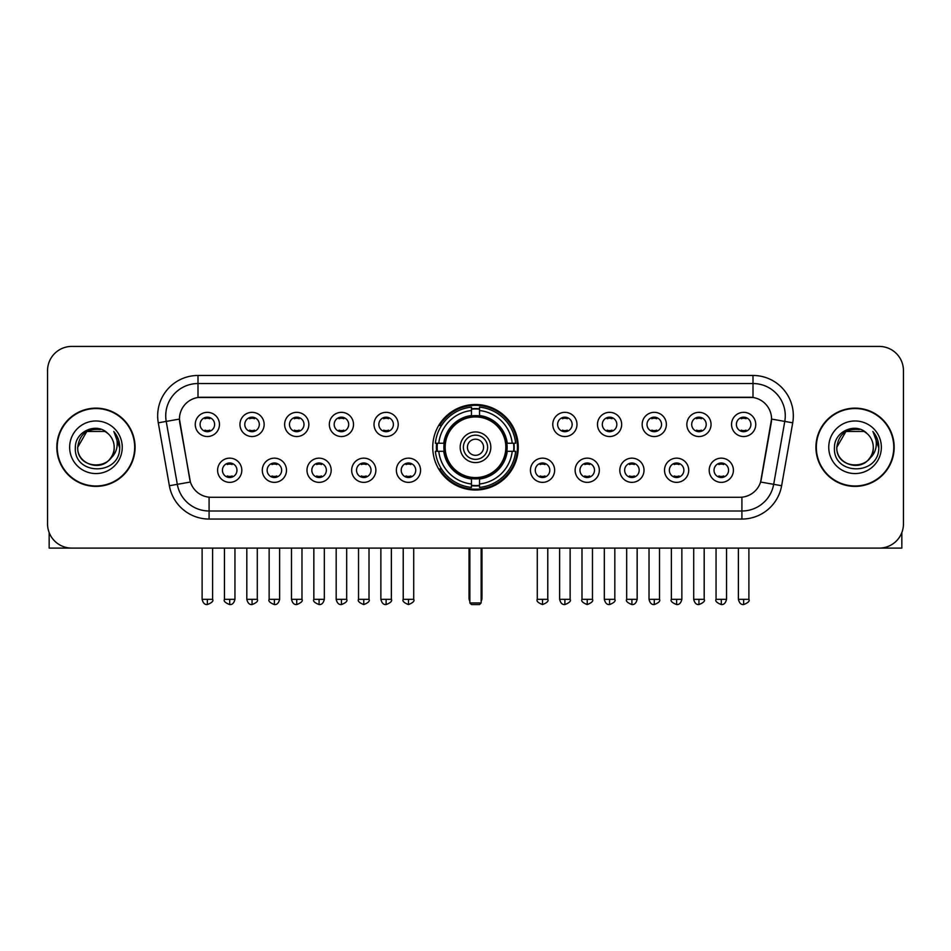 <?xml version="1.0" encoding="UTF-8"?>
<svg xmlns="http://www.w3.org/2000/svg" width="951" height="951" viewBox="0 0 951 951"><rect width="100%" height="100%" fill="white"/><g stroke="black" fill="none" stroke-linecap="round" stroke-linejoin="round"><path stroke-width="1.43" d="M432.741 447.267A42.759 42.759 0 0 0 475.5 490.015A42.759 42.759 0 0 0 518.259 447.267A42.759 42.759 0 0 0 475.5 404.508A42.759 42.759 0 0 0 432.741 447.267M286.489 470.258A12.101 12.101 0 0 1 274.387 482.359A12.101 12.101 0 0 1 262.286 470.258A12.101 12.101 0 0 1 274.387 458.156A12.101 12.101 0 0 1 286.489 470.258M267.136 470.258A7.263 7.263 0 0 0 274.387 477.521A7.263 7.263 0 0 0 281.651 470.258A7.263 7.263 0 0 0 274.387 462.994A7.263 7.263 0 0 0 267.136 470.258M331.186 470.258A12.101 12.101 0 0 1 319.084 482.359A12.101 12.101 0 0 1 306.983 470.258A12.101 12.101 0 0 1 319.084 458.156A12.101 12.101 0 0 1 331.186 470.258M311.821 470.258A7.263 7.263 0 0 0 319.084 477.521A7.263 7.263 0 0 0 326.348 470.258A7.263 7.263 0 0 0 319.084 462.994A7.263 7.263 0 0 0 311.821 470.258M375.871 470.258A12.101 12.101 0 0 1 363.769 482.359A12.101 12.101 0 0 1 351.668 470.258A12.101 12.101 0 0 1 363.769 458.156A12.101 12.101 0 0 1 375.871 470.258M356.518 470.258A7.263 7.263 0 0 0 363.769 477.521A7.263 7.263 0 0 0 371.033 470.258A7.263 7.263 0 0 0 363.769 462.994A7.263 7.263 0 0 0 356.518 470.258M420.568 470.258A12.101 12.101 0 0 1 408.466 482.359A12.101 12.101 0 0 1 396.365 470.258A12.101 12.101 0 0 1 408.466 458.156A12.101 12.101 0 0 1 420.568 470.258M401.203 470.258A7.263 7.263 0 0 0 408.466 477.521A7.263 7.263 0 0 0 415.73 470.258A7.263 7.263 0 0 0 408.466 462.994A7.263 7.263 0 0 0 401.203 470.258M554.635 470.258A12.101 12.101 0 0 1 542.534 482.359A12.101 12.101 0 0 1 530.432 470.258A12.101 12.101 0 0 1 542.534 458.156A12.101 12.101 0 0 1 554.635 470.258M535.27 470.258A7.263 7.263 0 0 0 542.534 477.521A7.263 7.263 0 0 0 549.797 470.258A7.263 7.263 0 0 0 542.534 462.994A7.263 7.263 0 0 0 535.27 470.258M599.332 470.258A12.101 12.101 0 0 1 587.231 482.359A12.101 12.101 0 0 1 575.129 470.258A12.101 12.101 0 0 1 587.231 458.156A12.101 12.101 0 0 1 599.332 470.258M579.967 470.258A7.263 7.263 0 0 0 587.231 477.521A7.263 7.263 0 0 0 594.482 470.258A7.263 7.263 0 0 0 587.231 462.994A7.263 7.263 0 0 0 579.967 470.258M644.017 470.258A12.101 12.101 0 0 1 631.916 482.359A12.101 12.101 0 0 1 619.814 470.258A12.101 12.101 0 0 1 631.916 458.156A12.101 12.101 0 0 1 644.017 470.258M624.652 470.258A7.263 7.263 0 0 0 631.916 477.521A7.263 7.263 0 0 0 639.179 470.258A7.263 7.263 0 0 0 631.916 462.994A7.263 7.263 0 0 0 624.652 470.258M688.714 470.258A12.101 12.101 0 0 1 676.613 482.359A12.101 12.101 0 0 1 664.511 470.258A12.101 12.101 0 0 1 676.613 458.156A12.101 12.101 0 0 1 688.714 470.258M669.349 470.258A7.263 7.263 0 0 0 676.613 477.521A7.263 7.263 0 0 0 683.864 470.258A7.263 7.263 0 0 0 676.613 462.994A7.263 7.263 0 0 0 669.349 470.258M733.399 470.258A12.101 12.101 0 0 1 721.298 482.359A12.101 12.101 0 0 1 709.196 470.258A12.101 12.101 0 0 1 721.298 458.156A12.101 12.101 0 0 1 733.399 470.258M714.035 470.258A7.263 7.263 0 0 0 721.298 477.521A7.263 7.263 0 0 0 728.561 470.258A7.263 7.263 0 0 0 721.298 462.994A7.263 7.263 0 0 0 714.035 470.258M241.804 470.258A12.101 12.101 0 0 1 229.702 482.359A12.101 12.101 0 0 1 217.601 470.258A12.101 12.101 0 0 1 229.702 458.156A12.101 12.101 0 0 1 241.804 470.258M222.439 470.258A7.263 7.263 0 0 0 229.702 477.521A7.263 7.263 0 0 0 236.965 470.258A7.263 7.263 0 0 0 229.702 462.994A7.263 7.263 0 0 0 222.439 470.258M264.152 424.431A12.101 12.101 0 0 1 252.051 436.533A12.101 12.101 0 0 1 239.949 424.431A12.101 12.101 0 0 1 252.051 412.342A12.101 12.101 0 0 1 264.152 424.431M244.787 424.431A7.263 7.263 0 0 0 252.051 431.695A7.263 7.263 0 0 0 259.302 424.431A7.263 7.263 0 0 0 252.051 417.18A7.263 7.263 0 0 0 244.787 424.431M308.837 424.431A12.101 12.101 0 0 1 296.736 436.533A12.101 12.101 0 0 1 284.634 424.431A12.101 12.101 0 0 1 296.736 412.342A12.101 12.101 0 0 1 308.837 424.431M289.473 424.431A7.263 7.263 0 0 0 296.736 431.695A7.263 7.263 0 0 0 303.999 424.431A7.263 7.263 0 0 0 296.736 417.18A7.263 7.263 0 0 0 289.473 424.431M353.522 424.431A12.101 12.101 0 0 1 341.433 436.533A12.101 12.101 0 0 1 329.331 424.431A12.101 12.101 0 0 1 341.433 412.342A12.101 12.101 0 0 1 353.522 424.431M334.17 424.431A7.263 7.263 0 0 0 341.433 431.695A7.263 7.263 0 0 0 348.684 424.431A7.263 7.263 0 0 0 341.433 417.18A7.263 7.263 0 0 0 334.17 424.431M398.219 424.431A12.101 12.101 0 0 1 386.118 436.533A12.101 12.101 0 0 1 374.016 424.431A12.101 12.101 0 0 1 386.118 412.342A12.101 12.101 0 0 1 398.219 424.431M378.855 424.431A7.263 7.263 0 0 0 386.118 431.695A7.263 7.263 0 0 0 393.381 424.431A7.263 7.263 0 0 0 386.118 417.18A7.263 7.263 0 0 0 378.855 424.431M576.984 424.431A12.101 12.101 0 0 1 564.882 436.533A12.101 12.101 0 0 1 552.781 424.431A12.101 12.101 0 0 1 564.882 412.342A12.101 12.101 0 0 1 576.984 424.431M557.619 424.431A7.263 7.263 0 0 0 564.882 431.695A7.263 7.263 0 0 0 572.145 424.431A7.263 7.263 0 0 0 564.882 417.18A7.263 7.263 0 0 0 557.619 424.431M621.669 424.431A12.101 12.101 0 0 1 609.567 436.533A12.101 12.101 0 0 1 597.478 424.431A12.101 12.101 0 0 1 609.567 412.342A12.101 12.101 0 0 1 621.669 424.431M602.316 424.431A7.263 7.263 0 0 0 609.567 431.695A7.263 7.263 0 0 0 616.83 424.431A7.263 7.263 0 0 0 609.567 417.18A7.263 7.263 0 0 0 602.316 424.431M666.366 424.431A12.101 12.101 0 0 1 654.264 436.533A12.101 12.101 0 0 1 642.163 424.431A12.101 12.101 0 0 1 654.264 412.342A12.101 12.101 0 0 1 666.366 424.431M647.001 424.431A7.263 7.263 0 0 0 654.264 431.695A7.263 7.263 0 0 0 661.527 424.431A7.263 7.263 0 0 0 654.264 417.18A7.263 7.263 0 0 0 647.001 424.431M711.051 424.431A12.101 12.101 0 0 1 698.949 436.533A12.101 12.101 0 0 1 686.848 424.431A12.101 12.101 0 0 1 698.949 412.342A12.101 12.101 0 0 1 711.051 424.431M691.698 424.431A7.263 7.263 0 0 0 698.949 431.695A7.263 7.263 0 0 0 706.213 424.431A7.263 7.263 0 0 0 698.949 417.18A7.263 7.263 0 0 0 691.698 424.431M755.748 424.431A12.101 12.101 0 0 1 743.646 436.533A12.101 12.101 0 0 1 731.545 424.431A12.101 12.101 0 0 1 743.646 412.342A12.101 12.101 0 0 1 755.748 424.431M736.383 424.431A7.263 7.263 0 0 0 743.646 431.695A7.263 7.263 0 0 0 750.91 424.431A7.263 7.263 0 0 0 743.646 417.18A7.263 7.263 0 0 0 736.383 424.431M219.455 424.431A12.101 12.101 0 0 1 207.354 436.533A12.101 12.101 0 0 1 195.252 424.431A12.101 12.101 0 0 1 207.354 412.342A12.101 12.101 0 0 1 219.455 424.431M200.09 424.431A7.263 7.263 0 0 0 207.354 431.695A7.263 7.263 0 0 0 214.617 424.431A7.263 7.263 0 0 0 207.354 417.18A7.263 7.263 0 0 0 200.09 424.431M169.373 485.735L158.282 422.815A40.334 40.334 0 0 1 197.998 375.467L753.002 375.467A40.334 40.334 0 0 1 792.718 422.815L781.627 485.735A40.334 40.334 0 0 1 741.911 519.056L209.089 519.056A40.334 40.334 0 0 1 169.373 485.735L190.402 482.026L179.775 422.815A21.778 21.778 0 0 1 201.22 397.256L749.78 397.256A21.778 21.778 0 0 1 771.225 422.815L761.264 479.28A21.778 21.778 0 0 1 739.819 497.278L211.181 497.278A21.778 21.778 0 0 1 189.736 479.28L179.442 419.082L166.223 421.412A32.263 32.263 0 0 1 197.998 383.538L753.002 383.538A32.263 32.263 0 0 1 784.777 421.412L773.686 484.332A32.263 32.263 0 0 1 741.911 510.996L209.089 510.996A32.263 32.263 0 0 1 177.314 484.332L166.223 421.412A32.263 32.263 0 0 1 165.736 415.801M436.58 451.297A39.122 39.122 0 0 1 436.58 443.237M56.822 447.267A39.122 39.122 0 0 0 95.956 486.389A39.122 39.122 0 0 0 135.078 447.267A39.122 39.122 0 0 0 95.956 408.145A39.122 39.122 0 0 0 56.822 447.267M815.922 447.267A39.122 39.122 0 0 0 855.044 486.389A39.122 39.122 0 0 0 894.178 447.267A39.122 39.122 0 0 0 855.044 408.145A39.122 39.122 0 0 0 815.922 447.267M197.998 375.467L197.998 397.494L753.002 397.494L753.002 375.467M179.442 419.034L179.68 415.801M739.819 497.278L211.181 497.278M792.718 422.815L771.558 419.082L760.598 482.026L781.627 485.735M761.264 479.28L761.133 479.97M189.867 479.97L189.736 479.28M903.45 370.628A24.203 24.203 0 0 0 879.247 346.426L71.753 346.426A24.203 24.203 0 0 0 47.55 370.628L47.55 523.906A24.203 24.203 0 0 0 71.753 548.097L879.247 548.097A24.203 24.203 0 0 0 903.45 523.906L903.45 370.628L903.45 523.906M47.55 370.628L47.55 523.906M879.247 346.426L71.753 346.426M71.753 548.097L879.247 548.097M134.673 447.267A38.718 38.718 0 0 0 95.956 408.55A38.718 38.718 0 0 0 57.226 447.267A38.718 38.718 0 0 0 95.956 485.985A38.718 38.718 0 0 0 134.673 447.267M105.062 431.481L107.891 433.49A18.235 18.235 0 0 1 114.179 447.267C115.297 470.781 76.603 470.781 77.72 447.267L86.838 431.481L105.062 431.481L107.891 433.49C96.705 421.769 75.165 431.421 75.367 447.267C73.322 475.405 118.946 476.142 119.683 448.634L119.731 447.267C119.66 441.288 117.674 436.034 113.763 431.516C116.735 436.39 117.781 441.644 116.902 447.267C116.046 452.046 113.728 455.957 109.924 458.976A18.235 18.235 0 0 0 114.179 447.267C115.297 470.781 76.603 470.781 77.72 447.267C79.492 434.167 87.005 428.259 100.259 429.555M109.924 458.976C100.247 472.065 76.769 463.696 77.72 447.267M69.649 447.267A26.295 26.295 0 0 0 95.956 473.562A26.295 26.295 0 0 0 122.251 447.267A26.295 26.295 0 0 0 95.956 420.972A26.295 26.295 0 0 0 69.649 447.267M113.942 431.718L119.719 447.957M49.167 532.596L49.167 548.097L142.745 548.097M893.774 447.267A38.718 38.718 0 0 0 855.044 408.55A38.718 38.718 0 0 0 816.327 447.267A38.718 38.718 0 0 0 855.044 485.985A38.718 38.718 0 0 0 893.774 447.267M866.991 433.49A18.235 18.235 0 0 1 873.28 447.267C874.397 470.781 835.703 470.781 836.821 447.267L845.938 431.481L864.162 431.481L866.991 433.49C855.805 421.769 834.265 431.421 834.467 447.267C832.41 475.405 878.046 476.142 878.783 448.634L878.819 447.267C878.76 441.288 876.763 436.034 872.852 431.516C875.835 436.39 876.881 441.644 876.002 447.267C875.146 452.046 872.816 455.957 869.024 458.976A18.235 18.235 0 0 0 873.28 447.267C874.397 470.781 835.703 470.781 836.821 447.267C838.592 434.167 846.105 428.259 859.359 429.555M869.024 458.976C859.335 472.065 835.87 463.696 836.821 447.267M828.749 447.267A26.295 26.295 0 0 0 855.044 473.562A26.295 26.295 0 0 0 881.351 447.267A26.295 26.295 0 0 0 855.044 420.972A26.295 26.295 0 0 0 828.749 447.267M873.03 431.718L878.819 447.957M506.859 451.297A31.621 31.621 0 0 0 479.53 415.896L479.53 415.896A31.621 31.621 0 0 0 444.141 451.297A31.621 31.621 0 0 0 506.859 451.297L506.859 451.297A31.621 31.621 0 0 1 479.53 478.626L479.53 483.988A36.946 36.946 0 0 0 512.22 451.297L515.632 451.297A40.334 40.334 0 0 1 479.53 487.399L479.53 483.988M437.401 451.297A38.313 38.313 0 0 1 437.401 443.237M479.53 409.156A38.313 38.313 0 0 0 471.47 409.156M513.599 443.237A38.313 38.313 0 0 1 513.599 451.297M512.22 443.237L515.632 443.237A40.334 40.334 0 0 0 479.53 407.135L479.53 415.516A32.001 32.001 0 0 1 507.24 443.237L512.22 443.237A36.946 36.946 0 0 0 479.53 410.535M438.78 451.297L435.368 451.297A40.334 40.334 0 0 0 471.47 487.399L471.47 479.007A32.001 32.001 0 0 1 443.76 451.297L438.78 451.297A36.946 36.946 0 0 0 471.47 483.988M512.22 451.297L507.24 451.297A32.001 32.001 0 0 1 479.53 479.007L479.53 478.626M444.141 451.297L444.141 451.297A31.621 31.621 0 0 0 471.47 478.626M479.53 485.367A38.313 38.313 0 0 1 471.47 485.367M471.47 410.535L471.47 407.135A40.334 40.334 0 0 0 435.368 443.237L443.76 443.237A32.001 32.001 0 0 1 471.47 415.516L471.47 410.535A36.946 36.946 0 0 0 438.78 443.237M505.837 447.267A30.337 30.337 0 0 1 475.5 477.592A30.337 30.337 0 0 1 445.163 447.267A30.337 30.337 0 0 1 475.5 416.93A30.337 30.337 0 0 1 505.837 447.267M490.823 447.267A15.323 15.323 0 0 0 475.5 431.944A15.323 15.323 0 0 0 460.177 447.267A15.323 15.323 0 0 0 475.5 462.59A15.323 15.323 0 0 0 490.823 447.267M487.601 447.267A12.101 12.101 0 0 0 475.5 435.166A12.101 12.101 0 0 0 463.399 447.267A12.101 12.101 0 0 0 475.5 459.369A12.101 12.101 0 0 0 487.601 447.267M483.572 447.267A8.072 8.072 0 0 1 475.5 455.327A8.072 8.072 0 0 1 467.428 447.267A8.072 8.072 0 0 1 475.5 439.196A8.072 8.072 0 0 1 483.572 447.267A8.072 8.072 0 0 1 475.5 455.327A8.072 8.072 0 0 1 467.428 447.267A8.072 8.072 0 0 1 475.5 439.196A8.072 8.072 0 0 1 483.572 447.267M441.549 425.489L439.647 425.489A41.951 41.951 0 0 1 517.451 447.267A41.951 41.951 0 0 1 439.647 469.045L441.549 469.045M469.853 548.097L469.853 602.958L481.147 602.958L481.147 548.097M469.853 602.958L471.47 604.574L479.53 604.574L481.147 602.958M204.941 431.279L204.941 430.137A6.193 6.193 0 0 0 209.779 430.137L209.779 431.279M209.779 417.596L209.779 418.737A6.193 6.193 0 0 0 204.941 418.737L204.941 417.596M249.626 431.279L249.626 430.137A6.193 6.193 0 0 0 254.464 430.137L254.464 431.279M254.464 417.596L254.464 418.737A6.193 6.193 0 0 0 249.626 418.737L249.626 417.596M294.323 431.279L294.323 430.137A6.193 6.193 0 0 0 299.161 430.137L299.161 431.279M299.161 417.596L299.161 418.737A6.193 6.193 0 0 0 294.323 418.737L294.323 417.596M339.008 431.279L339.008 430.137A6.193 6.193 0 0 0 343.846 430.137L343.846 431.279M343.846 417.596L343.846 418.737A6.193 6.193 0 0 0 339.008 418.737L339.008 417.596M383.693 431.279L383.693 430.137A6.193 6.193 0 0 0 388.543 430.137L388.543 431.279M388.543 417.596L388.543 418.737A6.193 6.193 0 0 0 383.693 418.737L383.693 417.596M562.457 431.279L562.457 430.137A6.193 6.193 0 0 0 567.307 430.137L567.307 431.279M567.307 417.596L567.307 418.737A6.193 6.193 0 0 0 562.457 418.737L562.457 417.596M607.154 431.279L607.154 430.137A6.193 6.193 0 0 0 611.992 430.137L611.992 431.279M611.992 417.596L611.992 418.737A6.193 6.193 0 0 0 607.154 418.737L607.154 417.596M651.839 431.279L651.839 430.137A6.193 6.193 0 0 0 656.677 430.137L656.677 431.279M656.677 417.596L656.677 418.737A6.193 6.193 0 0 0 651.839 418.737L651.839 417.596M696.536 431.279L696.536 430.137A6.193 6.193 0 0 0 701.374 430.137L701.374 431.279M701.374 417.596L701.374 418.737A6.193 6.193 0 0 0 696.536 418.737L696.536 417.596M741.221 431.279L741.221 430.137A6.193 6.193 0 0 0 746.059 430.137L746.059 431.279M746.059 417.596L746.059 418.737A6.193 6.193 0 0 0 741.221 418.737L741.221 417.596M227.277 477.105L227.277 475.952A6.193 6.193 0 0 0 232.115 475.952L232.115 477.105M232.115 463.41L232.115 464.563A6.193 6.193 0 0 0 227.277 464.563L227.277 463.41M271.974 477.105L271.974 475.952A6.193 6.193 0 0 0 276.812 475.952L276.812 477.105M276.812 463.41L276.812 464.563A6.193 6.193 0 0 0 271.974 464.563L271.974 463.41M316.659 477.105L316.659 475.952A6.193 6.193 0 0 0 321.497 475.952L321.497 477.105M321.497 463.41L321.497 464.563A6.193 6.193 0 0 0 316.659 464.563L316.659 463.41M361.356 477.105L361.356 475.952A6.193 6.193 0 0 0 366.194 475.952L366.194 477.105M366.194 463.41L366.194 464.563A6.193 6.193 0 0 0 361.356 464.563L361.356 463.41M406.041 477.105L406.041 475.952A6.193 6.193 0 0 0 410.88 475.952L410.88 477.105M410.88 463.41L410.88 464.563A6.193 6.193 0 0 0 406.041 464.563L406.041 463.41M540.12 477.105L540.12 475.952A6.193 6.193 0 0 0 544.959 475.952L544.959 477.105M544.959 463.41L544.959 464.563A6.193 6.193 0 0 0 540.12 464.563L540.12 463.41M584.806 477.105L584.806 475.952A6.193 6.193 0 0 0 589.644 475.952L589.644 477.105M589.644 463.41L589.644 464.563A6.193 6.193 0 0 0 584.806 464.563L584.806 463.41M629.503 477.105L629.503 475.952A6.193 6.193 0 0 0 634.341 475.952L634.341 477.105M634.341 463.41L634.341 464.563A6.193 6.193 0 0 0 629.503 464.563L629.503 463.41M674.188 477.105L674.188 475.952A6.193 6.193 0 0 0 679.026 475.952L679.026 477.105M679.026 463.41L679.026 464.563A6.193 6.193 0 0 0 674.188 464.563L674.188 463.41M718.885 477.105L718.885 475.952A6.193 6.193 0 0 0 723.723 475.952L723.723 477.105M723.723 463.41L723.723 464.563A6.193 6.193 0 0 0 718.885 464.563L718.885 463.41M901.833 532.596L901.833 548.097L808.255 548.097M741.911 497.183L741.911 519.056M209.089 519.056L209.089 497.183M158.282 422.815L166.223 421.412M469.045 548.097L469.045 598.12L469.853 598.12M475.5 455.327A8.072 8.072 0 0 1 467.428 447.267A8.072 8.072 0 0 1 475.5 439.196M481.147 598.12L481.955 598.12L481.955 548.097M471.47 485.735A38.682 38.682 0 0 0 479.53 485.735M513.968 451.297A38.682 38.682 0 0 0 513.968 443.237M479.53 408.799A38.682 38.682 0 0 0 471.47 408.799M207.354 599.332L202.111 599.332C203.027 603.065 204.774 604.812 207.354 604.574L207.354 599.332L212.596 599.332L212.596 548.097M252.051 599.332L246.808 599.332C247.724 603.065 249.471 604.812 252.051 604.574L252.051 599.332L257.293 599.332L257.293 548.097M296.736 599.332L291.493 599.332C292.409 603.065 294.156 604.812 296.736 604.574L296.736 599.332L301.978 599.332L301.978 548.097M341.433 599.332L336.178 599.332C337.094 603.065 338.853 604.812 341.433 604.574L341.433 599.332L346.675 599.332L346.675 548.097M386.118 599.332L380.875 599.332C381.791 603.065 383.538 604.812 386.118 604.574L386.118 599.332L391.36 599.332L391.36 548.097M564.882 599.332L559.64 599.332C560.555 603.065 562.303 604.812 564.882 604.574L564.882 599.332L570.125 599.332L570.125 548.097M609.567 599.332L604.325 599.332C605.24 603.065 606.988 604.812 609.567 604.574L609.567 599.332L614.822 599.332L614.822 548.097M654.264 599.332L649.022 599.332C649.937 603.065 651.685 604.812 654.264 604.574L654.264 599.332L659.507 599.332L659.507 548.097M698.949 599.332L693.707 599.332C694.622 603.065 696.37 604.812 698.949 604.574L698.949 599.332L704.192 599.332L704.192 548.097M743.646 599.332L738.404 599.332C739.319 603.065 741.067 604.812 743.646 604.574L743.646 599.332L748.889 599.332L748.889 548.097M229.702 599.332L224.46 599.332C223.39 601.008 225.137 602.756 229.702 604.574L229.702 599.332L234.945 599.332L234.945 548.097M274.387 599.332L269.145 599.332C268.087 601.008 269.834 602.756 274.387 604.574L274.387 599.332L279.63 599.332L279.63 548.097M319.084 599.332L313.842 599.332C312.772 601.008 314.519 602.756 319.084 604.574L319.084 599.332L324.327 599.332L324.327 548.097M363.769 599.332L358.527 599.332C357.469 601.008 359.216 602.756 363.769 604.574L363.769 599.332L369.012 599.332L369.012 548.097M408.466 599.332L403.224 599.332C402.154 601.008 403.902 602.756 408.466 604.574L408.466 599.332L413.709 599.332L413.709 548.097M542.534 599.332L537.291 599.332C536.233 601.008 537.981 602.756 542.534 604.574L542.534 599.332L547.776 599.332L547.776 548.097M587.231 599.332L581.988 599.332C580.918 601.008 582.666 602.756 587.231 604.574L587.231 599.332L592.473 599.332L592.473 548.097M631.916 599.332L626.673 599.332C625.615 601.008 627.363 602.756 631.916 604.574L631.916 599.332L637.158 599.332L637.158 548.097M676.613 599.332L671.37 599.332C670.3 601.008 672.048 602.756 676.613 604.574L676.613 599.332L681.855 599.332L681.855 548.097M721.298 599.332L716.055 599.332C714.997 601.008 716.745 602.756 721.298 604.574L721.298 599.332L726.54 599.332L726.54 548.097M469.045 598.12A6.455 6.455 0 0 0 469.853 601.246M481.147 601.246A6.455 6.455 0 0 0 481.955 598.12M202.111 599.332L202.111 548.097M212.596 599.332C213.666 601.008 211.918 602.756 207.354 604.574M246.808 599.332L246.808 548.097M257.293 599.332C258.351 601.008 256.604 602.756 252.051 604.574M291.493 599.332L291.493 548.097M301.978 599.332C303.048 601.008 301.301 602.756 296.736 604.574M336.178 599.332L336.178 548.097M346.675 599.332C347.733 601.008 345.986 602.756 341.433 604.574M380.875 599.332L380.875 548.097M391.36 599.332C392.43 601.008 390.683 602.756 386.118 604.574M559.64 599.332L559.64 548.097M570.125 599.332C571.194 601.008 569.447 602.756 564.882 604.574M604.325 599.332L604.325 548.097M614.822 599.332C615.879 601.008 614.132 602.756 609.567 604.574M649.022 599.332L649.022 548.097M659.507 599.332C660.565 601.008 658.817 602.756 654.264 604.574M693.707 599.332L693.707 548.097M704.192 599.332C705.262 601.008 703.514 602.756 698.949 604.574M738.404 599.332L738.404 548.097M748.889 599.332C749.947 601.008 748.199 602.756 743.646 604.574M224.46 599.332L224.46 548.097M234.945 599.332C234.029 603.065 232.282 604.812 229.702 604.574M269.145 599.332L269.145 548.097M279.63 599.332C278.714 603.065 276.967 604.812 274.387 604.574M313.842 599.332L313.842 548.097M324.327 599.332C323.411 603.065 321.664 604.812 319.084 604.574M358.527 599.332L358.527 548.097M369.012 599.332C370.082 601.008 368.334 602.756 363.769 604.574M403.224 599.332L403.224 548.097M413.709 599.332C414.767 601.008 413.019 602.756 408.466 604.574M537.291 599.332L537.291 548.097M547.776 599.332C548.846 601.008 547.098 602.756 542.534 604.574M581.988 599.332L581.988 548.097M592.473 599.332C593.531 601.008 591.784 602.756 587.231 604.574M626.673 599.332L626.673 548.097M637.158 599.332C636.243 603.065 634.495 604.812 631.916 604.574M671.37 599.332L671.37 548.097M681.855 599.332C680.94 603.065 679.192 604.812 676.613 604.574M716.055 599.332L716.055 548.097M726.54 599.332C725.625 603.065 723.877 604.812 721.298 604.574"/></g></svg>
